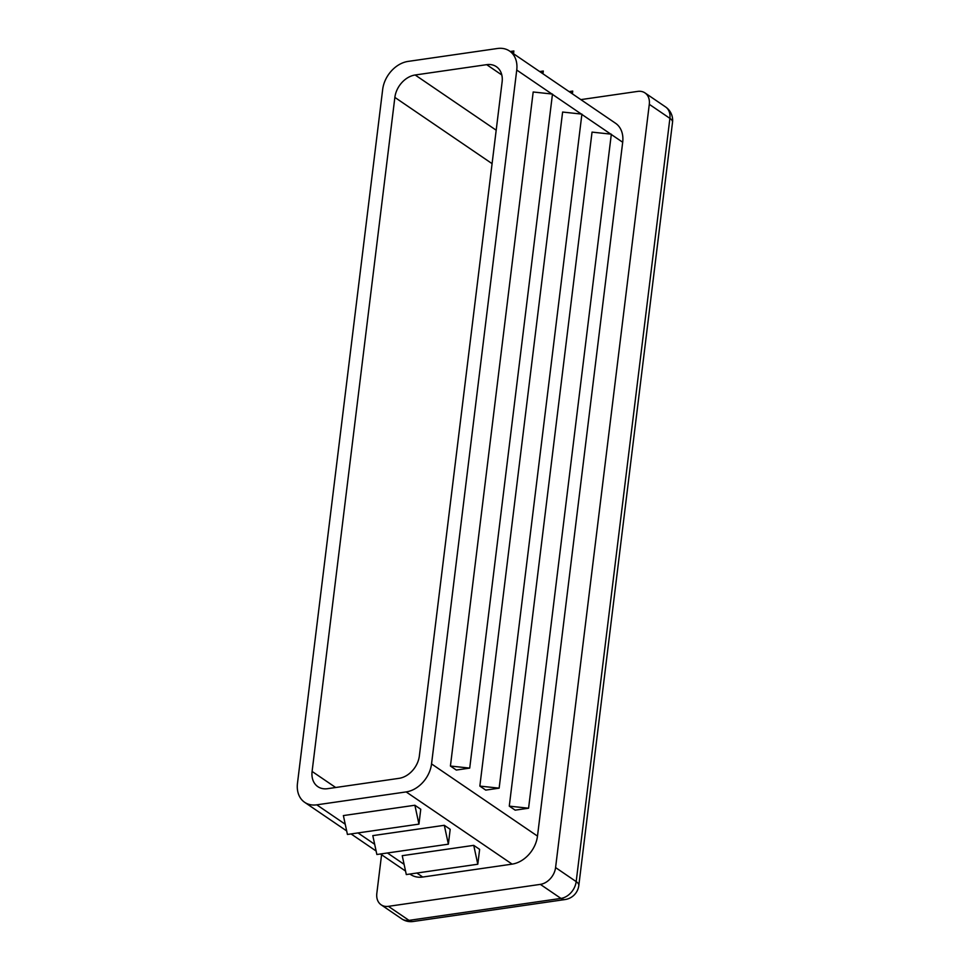 <?xml version="1.0" encoding="UTF-8"?>
<svg xmlns="http://www.w3.org/2000/svg" width="970" height="970" viewBox="0 0 970 970"><rect width="100%" height="100%" fill="white"/><g stroke="black" fill="none" stroke-linecap="round" stroke-linejoin="round"><path stroke-width="1.45" d="M444.308 825.3L450.189 829.314L448.37 844.179L376.869 854.509L372.807 835.631L444.308 825.3L448.37 844.179M509.553 51.034A26.93 20.2 124.3 0 1 516.743 70.046L431.541 763.911A26.93 20.2 124.3 0 1 406.151 791.92L316.778 804.833A26.93 20.2 124.3 0 1 304.653 802.311A26.93 20.2 124.3 0 1 297.475 783.287L382.677 89.434A26.93 20.2 124.3 0 1 408.055 61.413L497.44 48.5A26.93 20.2 124.3 0 1 509.553 51.034L615.501 123.226A26.93 20.2 124.3 0 1 622.691 142.25L537.489 836.104A26.93 20.2 124.3 0 1 512.111 864.124L422.726 877.038A26.93 20.2 124.3 0 1 410.613 874.503L409.922 874.043M473.736 845.355L479.629 849.368L477.798 864.234L406.297 874.564L402.235 855.685L473.736 845.355L477.798 864.234M414.881 805.245L420.762 809.259L418.943 824.124L347.43 834.455L343.38 815.576L414.881 805.245L418.943 824.124M327.545 788.683A21.546 16.163 124.3 0 1 317.845 786.658A21.546 16.163 124.3 0 1 312.097 771.441L394.863 97.4A21.546 16.163 124.3 0 1 415.172 74.993L486.673 64.663A21.546 16.163 124.3 0 1 496.373 66.688A21.546 16.163 124.3 0 1 502.12 81.904L419.355 755.933A21.546 16.163 124.3 0 1 399.046 778.34L327.545 788.683M513.53 53.738L513.87 50.973L512.439 52.986M513.87 50.973L510.232 51.495M485.74 790.101L479.847 786.088L562.612 112.047L581.903 114.12L499.138 788.161L485.74 790.101M515.167 810.156L509.274 806.143L592.039 132.114L611.33 134.187L528.577 808.216L515.167 810.156M456.3 770.047L450.419 766.033L533.185 91.992L552.476 94.066L469.71 768.107L456.3 770.047M580.86 99.619L637.714 91.398A16.15 12.125 124.3 0 1 644.989 92.914A16.15 12.125 124.3 0 1 649.294 104.323L555.58 867.568A16.15 12.125 124.3 0 1 540.351 884.373L388.4 906.344A16.15 12.125 124.3 0 1 381.137 904.816A16.15 12.125 124.3 0 1 376.821 893.406L381.574 854.728M509.274 806.143L528.577 808.216M479.847 786.088L499.138 788.161M450.419 766.033L469.71 768.107M572.385 93.847L572.724 91.083L569.099 91.604M572.724 91.083L571.294 93.096M542.957 73.793L543.297 71.028L539.672 71.55M543.297 71.028L541.866 73.041M512.111 864.124L406.151 791.92M422.726 877.038L416.87 873.036M404.102 864.343L387.43 852.982M374.662 844.288L358.003 832.927M345.235 824.233L316.778 804.833M335.681 787.507L312.097 771.441M492.081 163.651L394.863 97.4M496.179 130.198L415.172 74.993M501.805 74.969L486.673 64.663M537.489 836.104L431.541 763.911M622.691 142.25L611.294 134.49M610.76 134.115L581.867 114.436M581.321 114.06L552.439 94.381M551.894 94.005L516.743 70.046M540.351 884.373L560.951 898.414A16.15 8.803 81.8 0 0 565.086 899.542A16.15 16.15 0 0 0 578.811 885.513A16.15 6.05 -173 0 0 576.18 881.609A16.15 12.125 124.3 0 1 560.951 898.414L409 920.372A16.15 12.125 124.3 0 1 401.738 918.857A16.15 16.15 0 0 0 413.147 921.5A16.15 8.803 -98.2 0 1 409 920.372L388.4 906.344M672.525 122.281A16.15 16.15 0 0 0 665.59 106.955A16.15 12.125 124.3 0 1 669.894 118.364A16.15 6.05 7 0 1 672.525 122.281L578.811 885.513M649.294 104.323L669.894 118.364L576.18 881.609L555.58 867.568M381.137 904.816L401.738 918.857M565.086 899.542L413.147 921.5M644.989 92.914L665.59 106.955M304.653 802.311L346.678 830.938M351.067 833.933L376.105 851.005M380.495 853.988L405.545 871.06"/></g></svg>
